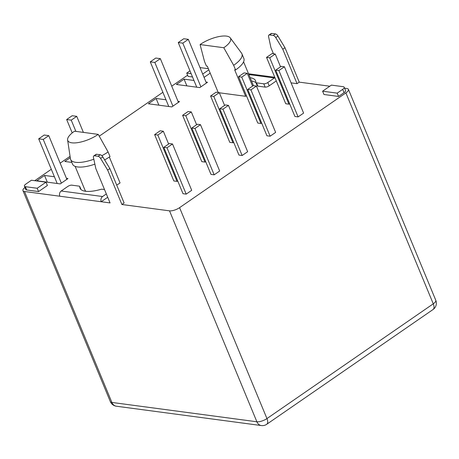 <?xml version="1.0" encoding="UTF-8"?>
<svg xmlns="http://www.w3.org/2000/svg" width="459" height="459" viewBox="0 0 459 459"><rect width="100%" height="100%" fill="white"/><g stroke="black" fill="none" stroke-linecap="round" stroke-linejoin="round"><path stroke-width="0.69" d="M94.405 155.796A3.064 1.492 -124.6 0 0 93.762 155.928L95.965 154.408A3.064 1.492 55.4 0 1 96.608 154.276L94.405 155.796L98.077 156.289L100.28 154.769A3.064 1.492 55.4 0 1 102.805 156.886L109.856 168.556L124.114 202.981L121.91 204.502L169.514 210.847A7.66 2.702 157.5 0 0 179.578 207.657L345.897 92.896A7.66 2.702 -22.5 0 0 348.415 89.356A7.66 2.702 -22.5 0 0 346.843 88.489L344.611 88.191M291.086 82.861L297.042 83.658L282.778 49.233L275.733 37.563A3.064 1.492 -124.6 0 0 273.203 35.446L275.406 33.926L271.739 33.438L269.536 34.959L273.203 35.446M329.82 86.217L299.245 82.138L297.042 83.658M107.71 197.255L101.21 201.736L110.057 202.918L95.799 168.493L93.441 157.454A3.064 1.492 -124.6 0 1 93.762 155.928M80.95 189.492L79.78 186.67A3.064 1.079 -22.5 0 0 79.751 186.492A3.064 1.079 -22.5 0 0 79.126 186.142L71.828 185.166A3.064 1.079 -22.5 0 0 67.8 186.446L61.19 191.007A3.827 3.064 -82.4 0 0 59.808 196.217L24.516 191.506A7.66 2.702 -22.5 0 1 22.95 190.64A7.66 2.702 -22.5 0 1 24.952 187.473M187.616 75.213L171.735 86.172M162.882 92.282L99.247 136.185M70.072 156.324L60.163 163.157M51.305 169.273L34.769 180.68M255.956 82.729A26.8 9.45 -22.5 0 0 251.538 81.036M276.289 80.933L269.181 85.839A3.064 1.079 157.5 0 1 265.153 87.112L257.855 86.137A3.064 1.079 157.5 0 1 257.229 85.793L255.858 82.482A3.064 1.079 -22.5 0 0 256.483 82.832L263.782 83.802A3.064 1.079 -22.5 0 0 267.809 82.528L274.419 77.967A3.827 3.064 97.6 0 1 274.941 77.674M191.139 73.658L186.727 73.073L188.098 76.383L192.51 76.969M204.066 77.376L210.199 73.147M24.407 186.159A4.596 1.618 -22.5 0 1 25.916 184.036L31.424 180.232L46.015 182.177L37.202 188.259L38.573 191.569L26.72 189.986A4.596 1.618 157.5 0 1 25.779 189.464L24.407 186.159A4.596 1.618 -22.5 0 0 25.348 186.681L26.72 189.986M38.573 191.569L47.386 185.488L46.015 182.177M165.986 99.775L156.1 98.461L148.395 103.78L171.827 106.907L179.538 101.588L178.04 101.387M193.962 80.474L184.076 79.155L176.371 84.473L199.803 87.6L207.514 82.281L206.016 82.081M70.273 157.684L64.794 161.465L71.834 162.406M54.409 176.767L44.529 175.447L36.818 180.771L60.255 183.898L67.961 178.574L66.463 178.373M219.356 92.793L245.634 96.298A22.973 8.101 -22.5 0 0 246.449 95.73M253.454 85.667A22.973 8.101 -22.5 0 0 253.402 85.535L243.586 61.827M75.133 166.359L84.949 190.06A22.973 8.101 -22.5 0 0 85.902 191.305M116.701 185.086A22.973 8.101 -22.5 0 0 120.069 182.94L109.345 157.041M275.716 70.135L294.913 116.477L298.103 116.902L303.611 113.103L284.414 66.762L281.224 66.337L275.716 70.135L278.906 70.56L284.414 66.762M266.541 57.392L269.731 57.817L275.239 54.019L272.049 53.594L266.541 57.392L285.733 103.734L288.929 104.159L289.612 103.688M247.74 89.442L266.931 135.784L270.127 136.208L275.635 132.404L256.438 86.062L253.248 85.638L247.74 89.442L250.93 89.866L256.438 86.062M238.565 76.699L241.755 77.123L247.263 73.325L244.073 72.895L238.565 76.699L257.757 123.041L260.953 123.465L261.636 122.995M219.763 108.743L238.955 155.085L242.151 155.509L247.653 151.711L228.462 105.369L225.271 104.945L219.763 108.743L222.954 109.167L228.462 105.369M210.589 96L213.779 96.43L219.287 92.626L216.091 92.202L210.589 96L229.781 142.342L232.977 142.772L233.66 142.296M191.787 128.05L210.979 174.391L214.175 174.816L219.677 171.018L200.485 124.676L197.29 124.246L191.787 128.05L194.977 128.474L200.485 124.676M182.613 115.307L185.803 115.731L191.311 111.933L188.115 111.508L182.613 115.307L201.805 161.648L204.995 162.073L205.684 161.602M163.811 147.35L183.003 193.692L186.193 194.123L191.701 190.319L172.509 143.977L169.314 143.552L163.811 147.35L167.001 147.781L172.509 143.977M154.631 134.607L157.827 135.038L163.335 131.234L160.139 130.809L154.631 134.607L173.829 180.955L177.019 181.38L177.708 180.903M323.974 94.508L338.564 96.453L344.072 92.655A4.596 1.618 157.5 0 0 345.581 90.532L344.21 87.221A4.596 1.618 -22.5 0 0 343.269 86.699L331.415 85.116L322.602 91.198L323.974 94.508M344.21 87.221A4.596 1.618 -22.5 0 1 342.701 89.344L337.199 93.143L322.602 91.198M337.199 93.143L338.564 96.453M186.727 73.073L189.969 70.835M200.015 67.588L208.357 68.701M208.828 69.837L202.694 74.065M37.202 188.259L25.348 186.681M79.78 186.67A26.8 9.45 -22.5 0 0 80.038 188.213A26.8 9.45 -22.5 0 0 100.561 189.441A3.064 1.079 -22.5 0 1 102.282 189.234L104.509 189.527M61.19 191.007L102.592 196.527L106.339 193.945M250.166 77.726A26.8 9.45 -22.5 0 1 255.571 80.755A26.8 9.45 -22.5 0 1 255.829 82.304A3.064 1.079 -22.5 0 0 255.858 82.482M102.592 196.527A3.827 3.064 97.6 0 0 101.21 201.736L59.808 196.217M121.91 204.502L107.653 170.077L100.601 158.407A3.064 1.492 -124.6 0 0 98.077 156.289M100.28 154.769L96.608 154.276M107.653 170.077L109.856 168.556M269.536 34.959A3.064 1.492 -124.6 0 0 268.894 35.085L271.091 33.564A3.064 1.492 55.4 0 1 271.739 33.438M268.894 35.085A3.064 1.492 -124.6 0 0 268.567 36.611L270.925 47.65L273.466 53.783M275.406 33.926A3.064 1.492 55.4 0 1 277.936 36.043L284.982 47.713L299.245 82.138M24.516 191.506L111.887 402.434A7.66 2.702 157.5 0 1 110.315 401.562A7.66 7.66 0 0 0 116.379 406.221A7.66 6.122 -82.4 0 1 111.887 402.434L256.879 421.775A7.66 6.122 97.6 0 0 261.378 425.562A7.66 7.66 0 0 0 266.736 424.277A7.66 3.724 -124.6 0 0 266.949 418.579A7.66 2.702 157.5 0 1 256.879 421.775L169.514 210.847M179.578 207.657L266.949 418.579L433.267 303.818A7.66 3.724 55.4 0 1 433.055 309.515A7.66 7.66 0 0 0 435.78 300.284A7.66 2.702 157.5 0 1 433.267 303.818L345.897 92.896M282.778 49.233L284.982 47.713M156.1 98.461L158.883 105.18M172.928 106.144L154.832 62.453L160.34 58.654L155.779 58.046L150.271 61.845L154.832 62.453M168.769 106.499L150.271 61.845M178.436 102.346L160.34 58.654M178.247 42.538L182.808 43.146L188.316 39.348L183.755 38.74L178.247 42.538L196.745 87.193M72.178 115.731L66.67 119.529L71.231 120.138L76.739 116.339L72.178 115.731M44.202 135.032L38.694 138.83L43.255 139.444L48.763 135.64L44.202 135.032M200.904 86.843L182.808 43.146M206.412 83.039L188.316 39.348M184.076 79.155L186.865 85.873M72.218 132.915L66.67 119.529M83.389 132.393L76.739 116.339M75.896 131.389L71.231 120.138M57.191 183.485L38.694 138.83M66.859 179.337L48.763 135.64M61.357 183.135L43.255 139.444M44.529 175.447L47.311 182.171M200.084 44.563L223.791 47.73A19.909 7.023 -22.5 0 0 230.252 37.839A19.909 7.023 -22.5 0 0 200.084 44.563L204.479 61.414L206.401 66.05L207.313 66.171L218.209 92.483M245.634 96.298L234.664 69.82L235.576 69.94L233.66 65.304L223.791 47.73M230.252 37.839L241.554 53.169A24.505 8.641 157.5 0 1 241.927 53.829A24.505 8.641 157.5 0 1 233.66 65.304M74.524 131.205A19.909 7.023 -22.5 0 0 67.599 139.966A19.909 7.023 -22.5 0 0 78.868 142.445A19.909 7.023 -22.5 0 0 98.232 134.372L74.524 131.205M98.232 134.372L108.094 151.946A24.505 8.641 157.5 0 1 101.858 155.687M93.814 159.216A24.505 8.641 157.5 0 1 70.646 159.531A24.505 8.641 157.5 0 1 70.445 158.803L67.599 139.966M104.612 159.881A24.505 8.641 -22.5 0 0 110.017 156.582L108.094 151.946M70.646 159.531L72.568 164.167A24.505 8.641 -22.5 0 0 94.87 164.161M235.576 69.94A24.505 8.641 -22.5 0 0 243.849 58.465L241.927 53.829M298.103 116.902L278.906 70.56M280.535 66.807L275.239 54.019M288.929 104.159L269.731 57.817M270.127 136.208L250.93 89.866M252.559 86.114L247.263 73.325M260.953 123.465L241.755 77.123M242.151 155.509L222.954 109.167M224.583 105.415L219.287 92.626M232.977 142.772L213.779 96.43M214.175 174.816L194.977 128.474M196.607 124.722L191.311 111.933M204.995 162.073L185.803 115.731M186.193 194.123L167.001 147.781M168.631 144.023L163.335 131.234M177.019 181.38L157.827 135.038M248.858 74.559L274.419 77.967M342.701 89.344L344.072 92.655M100.601 158.407L102.805 156.886M275.733 37.563L277.936 36.043M269.181 85.839L267.809 82.528M265.153 87.112L263.782 83.802M257.855 86.137L256.483 82.832M81.019 189.556L79.751 186.492M248.531 73.779L274.775 77.278M110.315 401.562L22.95 190.64M116.379 406.221L261.378 425.562M266.736 424.277L433.055 309.515M435.78 300.284L348.415 89.356"/></g></svg>
